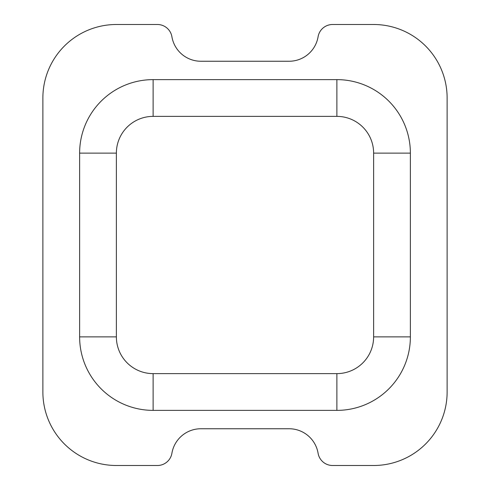 <?xml version="1.0" encoding="UTF-8"?>
<svg xmlns="http://www.w3.org/2000/svg" width="490" height="490" viewBox="0 0 490 490"><rect width="100%" height="100%" fill="white"/><g stroke="black" fill="none" stroke-linecap="round" stroke-linejoin="round"><path stroke-width="0.73" d="M336.875 116.375L153.125 116.375A36.75 36.75 0 0 0 116.375 153.125L116.375 336.875A36.75 36.75 0 0 0 153.125 373.625L336.875 373.625A36.75 36.75 0 0 0 373.625 336.875L373.625 153.125A36.75 36.75 0 0 0 336.875 116.375L336.875 79.625L153.125 79.625A73.5 73.5 0 0 0 79.625 153.125L79.625 336.875A73.5 73.5 0 0 0 153.125 410.375L336.875 410.375A73.5 73.5 0 0 0 410.375 336.875L410.375 153.125A73.5 73.5 0 0 0 336.875 79.625M157.419 465.5A14.7 14.7 0 0 0 171.91 453.25A29.4 29.4 0 0 1 200.9 428.75L289.1 428.75A29.4 29.4 0 0 1 318.09 453.25A14.7 14.7 0 0 0 332.581 465.5L373.625 465.5A73.5 73.5 0 0 0 447.125 392L447.125 98A73.5 73.5 0 0 0 373.625 24.5L332.581 24.5A14.7 14.7 0 0 0 318.09 36.75A29.4 29.4 0 0 1 289.1 61.25L200.9 61.25A29.4 29.4 0 0 1 171.91 36.75A14.7 14.7 0 0 0 157.419 24.5L116.375 24.5A73.5 73.5 0 0 0 42.875 98L42.875 392A73.5 73.5 0 0 0 116.375 465.5L157.419 465.5M153.125 116.375L153.125 79.625M116.375 153.125L79.625 153.125M116.375 336.875L79.625 336.875M153.125 373.625L153.125 410.375M336.875 373.625L336.875 410.375M373.625 336.875L410.375 336.875M373.625 153.125L410.375 153.125"/></g></svg>
